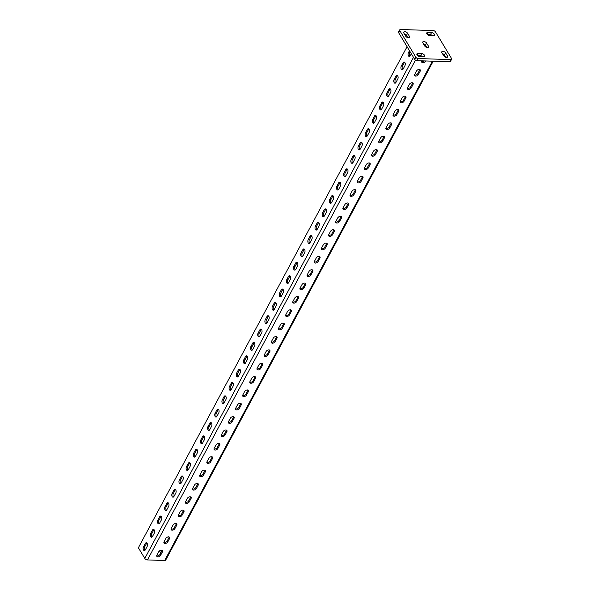 <?xml version="1.0" encoding="UTF-8"?>
<svg xmlns="http://www.w3.org/2000/svg" width="590" height="590" viewBox="0 0 590 590"><rect width="100%" height="100%" fill="white"/><g stroke="black" fill="none" stroke-linecap="round" stroke-linejoin="round"><path stroke-width="0.89" d="M404.91 65.741A2.257 1.276 -88.1 0 0 404.895 62.562A2.257 1.276 -88.1 0 0 404.069 61.98A2.257 1.276 -88.1 0 0 403.081 62.717L401.296 66.058A2.257 1.276 -88.1 0 0 401.016 68.462A2.257 1.276 -88.1 0 0 402.129 69.819A2.257 1.276 -88.1 0 0 403.118 69.082L404.91 65.741M397.749 79.097A2.257 1.276 -88.1 0 0 397.734 75.918A2.257 1.276 -88.1 0 0 396.908 75.336A2.257 1.276 -88.1 0 0 395.92 76.073L394.135 79.414A2.257 1.276 -88.1 0 0 393.854 81.818A2.257 1.276 -88.1 0 0 394.968 83.175A2.257 1.276 -88.1 0 0 395.956 82.438L397.749 79.097M390.587 92.453A2.257 1.276 -88.1 0 0 390.573 89.267A2.257 1.276 -88.1 0 0 389.747 88.684A2.257 1.276 -88.1 0 0 388.758 89.429L386.974 92.763A2.257 1.276 -88.1 0 0 386.693 95.174A2.257 1.276 -88.1 0 0 387.814 96.531A2.257 1.276 -88.1 0 0 388.795 95.794L390.587 92.453M383.426 105.809A2.257 1.276 -88.1 0 0 383.412 102.623A2.257 1.276 -88.1 0 0 382.586 102.041A2.257 1.276 -88.1 0 0 381.605 102.778L379.812 106.119A2.257 1.276 -88.1 0 0 379.532 108.523A2.257 1.276 -88.1 0 0 380.653 109.888A2.257 1.276 -88.1 0 0 381.634 109.143L383.426 105.809M376.265 119.158A2.257 1.276 -88.1 0 0 376.25 115.979A2.257 1.276 -88.1 0 0 375.424 115.397A2.257 1.276 -88.1 0 0 374.444 116.134L372.651 119.475A2.257 1.276 -88.1 0 0 372.371 121.879A2.257 1.276 -88.1 0 0 373.492 123.236A2.257 1.276 -88.1 0 0 374.473 122.499L376.265 119.158M369.104 132.514A2.257 1.276 -88.1 0 0 369.089 129.335A2.257 1.276 -88.1 0 0 368.263 128.753A2.257 1.276 -88.1 0 0 367.282 129.49L365.49 132.831A2.257 1.276 -88.1 0 0 365.21 135.235A2.257 1.276 -88.1 0 0 366.331 136.592A2.257 1.276 -88.1 0 0 367.319 135.855L369.104 132.514M361.943 145.87A2.257 1.276 -88.1 0 0 361.928 142.691A2.257 1.276 -88.1 0 0 361.11 142.109A2.257 1.276 -88.1 0 0 360.121 142.846L358.329 146.187A2.257 1.276 -88.1 0 0 358.049 148.591A2.257 1.276 -88.1 0 0 359.17 149.948A2.257 1.276 -88.1 0 0 360.158 149.211L361.943 145.87M354.782 159.226A2.257 1.276 -88.1 0 0 354.767 156.04A2.257 1.276 -88.1 0 0 353.948 155.458A2.257 1.276 -88.1 0 0 352.96 156.203L351.168 159.536A2.257 1.276 -88.1 0 0 350.888 161.948A2.257 1.276 -88.1 0 0 352.009 163.305A2.257 1.276 -88.1 0 0 352.997 162.56L354.782 159.226M347.621 172.582A2.257 1.276 -88.1 0 0 347.606 169.396A2.257 1.276 -88.1 0 0 346.787 168.814A2.257 1.276 -88.1 0 0 345.799 169.551L344.007 172.892A2.257 1.276 -88.1 0 0 343.727 175.296A2.257 1.276 -88.1 0 0 344.848 176.661A2.257 1.276 -88.1 0 0 345.836 175.916L347.621 172.582M340.467 185.931A2.257 1.276 -88.1 0 0 340.445 182.753A2.257 1.276 -88.1 0 0 339.626 182.17A2.257 1.276 -88.1 0 0 338.638 182.907L336.846 186.248A2.257 1.276 -88.1 0 0 336.566 188.653A2.257 1.276 -88.1 0 0 337.687 190.01A2.257 1.276 -88.1 0 0 338.675 189.272L340.467 185.931M333.306 199.287A2.257 1.276 -88.1 0 0 333.284 196.109A2.257 1.276 -88.1 0 0 332.465 195.526A2.257 1.276 -88.1 0 0 331.477 196.264L329.685 199.604A2.257 1.276 -88.1 0 0 329.404 202.009A2.257 1.276 -88.1 0 0 330.525 203.366A2.257 1.276 -88.1 0 0 331.514 202.628L333.306 199.287M326.145 212.643A2.257 1.276 -88.1 0 0 326.123 209.465A2.257 1.276 -88.1 0 0 325.304 208.875A2.257 1.276 -88.1 0 0 324.316 209.62L322.524 212.953A2.257 1.276 -88.1 0 0 322.243 215.365A2.257 1.276 -88.1 0 0 323.364 216.722A2.257 1.276 -88.1 0 0 324.353 215.984L326.145 212.643M318.983 226A2.257 1.276 -88.1 0 0 318.961 222.814A2.257 1.276 -88.1 0 0 318.143 222.231A2.257 1.276 -88.1 0 0 317.155 222.976L315.362 226.309A2.257 1.276 -88.1 0 0 315.082 228.721A2.257 1.276 -88.1 0 0 316.203 230.078A2.257 1.276 -88.1 0 0 317.191 229.333L318.983 226M311.822 239.356A2.257 1.276 -88.1 0 0 311.8 236.17A2.257 1.276 -88.1 0 0 310.982 235.587A2.257 1.276 -88.1 0 0 309.993 236.325L308.201 239.665A2.257 1.276 -88.1 0 0 307.921 242.07A2.257 1.276 -88.1 0 0 309.042 243.434A2.257 1.276 -88.1 0 0 310.03 242.689L311.822 239.356M304.661 252.704A2.257 1.276 -88.1 0 0 304.639 249.526A2.257 1.276 -88.1 0 0 303.82 248.943A2.257 1.276 -88.1 0 0 302.832 249.681L301.04 253.022A2.257 1.276 -88.1 0 0 300.767 255.426A2.257 1.276 -88.1 0 0 301.881 256.783A2.257 1.276 -88.1 0 0 302.869 256.045L304.661 252.704M297.5 266.06A2.257 1.276 -88.1 0 0 297.478 262.882A2.257 1.276 -88.1 0 0 296.659 262.299A2.257 1.276 -88.1 0 0 295.671 263.037L293.886 266.378A2.257 1.276 -88.1 0 0 293.606 268.782A2.257 1.276 -88.1 0 0 294.72 270.139A2.257 1.276 -88.1 0 0 295.708 269.401L297.5 266.06M290.339 279.417A2.257 1.276 -88.1 0 0 290.317 276.231A2.257 1.276 -88.1 0 0 289.498 275.648A2.257 1.276 -88.1 0 0 288.51 276.393L286.725 279.726A2.257 1.276 -88.1 0 0 286.445 282.138A2.257 1.276 -88.1 0 0 287.559 283.495A2.257 1.276 -88.1 0 0 288.547 282.757L290.339 279.417M283.178 292.773A2.257 1.276 -88.1 0 0 283.163 289.587A2.257 1.276 -88.1 0 0 282.337 289.004A2.257 1.276 -88.1 0 0 281.349 289.749L279.564 293.082A2.257 1.276 -88.1 0 0 279.284 295.494A2.257 1.276 -88.1 0 0 280.398 296.851A2.257 1.276 -88.1 0 0 281.386 296.106L283.178 292.773M276.017 306.129A2.257 1.276 -88.1 0 0 276.002 302.943A2.257 1.276 -88.1 0 0 275.176 302.36A2.257 1.276 -88.1 0 0 274.188 303.098L272.403 306.439A2.257 1.276 -88.1 0 0 272.123 308.843A2.257 1.276 -88.1 0 0 273.236 310.207A2.257 1.276 -88.1 0 0 274.225 309.462L276.017 306.129M268.856 319.478A2.257 1.276 -88.1 0 0 268.841 316.299A2.257 1.276 -88.1 0 0 268.015 315.716A2.257 1.276 -88.1 0 0 267.027 316.454L265.242 319.795A2.257 1.276 -88.1 0 0 264.962 322.199A2.257 1.276 -88.1 0 0 266.083 323.556A2.257 1.276 -88.1 0 0 267.064 322.819L268.856 319.478M261.695 332.834A2.257 1.276 -88.1 0 0 261.68 329.655A2.257 1.276 -88.1 0 0 260.854 329.072A2.257 1.276 -88.1 0 0 259.873 329.81L258.081 333.151A2.257 1.276 -88.1 0 0 257.8 335.555A2.257 1.276 -88.1 0 0 258.921 336.912A2.257 1.276 -88.1 0 0 259.902 336.175L261.695 332.834M254.533 346.19A2.257 1.276 -88.1 0 0 254.519 343.004A2.257 1.276 -88.1 0 0 253.693 342.421A2.257 1.276 -88.1 0 0 252.712 343.166L250.92 346.5A2.257 1.276 -88.1 0 0 250.639 348.911A2.257 1.276 -88.1 0 0 251.76 350.268A2.257 1.276 -88.1 0 0 252.749 349.531L254.533 346.19M247.372 359.546A2.257 1.276 -88.1 0 0 247.357 356.36A2.257 1.276 -88.1 0 0 246.539 355.777A2.257 1.276 -88.1 0 0 245.551 356.522L243.758 359.856A2.257 1.276 -88.1 0 0 243.478 362.26A2.257 1.276 -88.1 0 0 244.599 363.624A2.257 1.276 -88.1 0 0 245.588 362.88L247.372 359.546M240.211 372.895A2.257 1.276 -88.1 0 0 240.196 369.716A2.257 1.276 -88.1 0 0 239.378 369.134A2.257 1.276 -88.1 0 0 238.39 369.871L236.597 373.212A2.257 1.276 -88.1 0 0 236.317 375.616A2.257 1.276 -88.1 0 0 237.438 376.973A2.257 1.276 -88.1 0 0 238.426 376.236L240.211 372.895M233.05 386.251A2.257 1.276 -88.1 0 0 233.035 383.072A2.257 1.276 -88.1 0 0 232.217 382.49A2.257 1.276 -88.1 0 0 231.228 383.227L229.436 386.568A2.257 1.276 -88.1 0 0 229.156 388.972A2.257 1.276 -88.1 0 0 230.277 390.329A2.257 1.276 -88.1 0 0 231.265 389.592L233.05 386.251M225.889 399.607A2.257 1.276 -88.1 0 0 225.874 396.428A2.257 1.276 -88.1 0 0 225.056 395.846A2.257 1.276 -88.1 0 0 224.067 396.583L222.275 399.924A2.257 1.276 -88.1 0 0 221.995 402.328A2.257 1.276 -88.1 0 0 223.116 403.685A2.257 1.276 -88.1 0 0 224.104 402.948L225.889 399.607M218.735 412.963A2.257 1.276 -88.1 0 0 218.713 409.777A2.257 1.276 -88.1 0 0 217.894 409.195A2.257 1.276 -88.1 0 0 216.906 409.939L215.114 413.273A2.257 1.276 -88.1 0 0 214.834 415.685A2.257 1.276 -88.1 0 0 215.955 417.042A2.257 1.276 -88.1 0 0 216.943 416.304L218.735 412.963M211.574 426.319A2.257 1.276 -88.1 0 0 211.552 423.133A2.257 1.276 -88.1 0 0 210.733 422.551A2.257 1.276 -88.1 0 0 209.745 423.288L207.953 426.629A2.257 1.276 -88.1 0 0 207.673 429.033A2.257 1.276 -88.1 0 0 208.794 430.398A2.257 1.276 -88.1 0 0 209.782 429.653L211.574 426.319M204.413 439.668A2.257 1.276 -88.1 0 0 204.391 436.489A2.257 1.276 -88.1 0 0 203.572 435.907A2.257 1.276 -88.1 0 0 202.584 436.644L200.792 439.985A2.257 1.276 -88.1 0 0 200.512 442.389A2.257 1.276 -88.1 0 0 201.632 443.746A2.257 1.276 -88.1 0 0 202.621 443.009L204.413 439.668M197.252 453.024A2.257 1.276 -88.1 0 0 197.23 449.846A2.257 1.276 -88.1 0 0 196.411 449.263A2.257 1.276 -88.1 0 0 195.423 450L193.631 453.341A2.257 1.276 -88.1 0 0 193.35 455.746A2.257 1.276 -88.1 0 0 194.471 457.103A2.257 1.276 -88.1 0 0 195.46 456.365L197.252 453.024M190.091 466.38A2.257 1.276 -88.1 0 0 190.069 463.202A2.257 1.276 -88.1 0 0 189.25 462.619A2.257 1.276 -88.1 0 0 188.262 463.356L186.47 466.697A2.257 1.276 -88.1 0 0 186.197 469.102A2.257 1.276 -88.1 0 0 187.31 470.459A2.257 1.276 -88.1 0 0 188.299 469.721L190.091 466.38M182.93 479.736A2.257 1.276 -88.1 0 0 182.907 476.55A2.257 1.276 -88.1 0 0 182.089 475.968A2.257 1.276 -88.1 0 0 181.101 476.713L179.308 480.046A2.257 1.276 -88.1 0 0 179.036 482.458A2.257 1.276 -88.1 0 0 180.149 483.815A2.257 1.276 -88.1 0 0 181.137 483.077L182.93 479.736M175.768 493.093A2.257 1.276 -88.1 0 0 175.746 489.906A2.257 1.276 -88.1 0 0 174.928 489.324A2.257 1.276 -88.1 0 0 173.939 490.061L172.155 493.402A2.257 1.276 -88.1 0 0 171.874 495.807A2.257 1.276 -88.1 0 0 172.988 497.171A2.257 1.276 -88.1 0 0 173.976 496.426L175.768 493.093M168.607 506.441A2.257 1.276 -88.1 0 0 168.593 503.263A2.257 1.276 -88.1 0 0 167.767 502.68A2.257 1.276 -88.1 0 0 166.778 503.418L164.994 506.758A2.257 1.276 -88.1 0 0 164.713 509.163A2.257 1.276 -88.1 0 0 165.827 510.52A2.257 1.276 -88.1 0 0 166.815 509.782L168.607 506.441M161.446 519.797A2.257 1.276 -88.1 0 0 161.431 516.619A2.257 1.276 -88.1 0 0 160.605 516.036A2.257 1.276 -88.1 0 0 159.617 516.774L157.832 520.115A2.257 1.276 -88.1 0 0 157.552 522.519A2.257 1.276 -88.1 0 0 158.666 523.876A2.257 1.276 -88.1 0 0 159.654 523.138L161.446 519.797M154.285 533.154A2.257 1.276 -88.1 0 0 154.27 529.975A2.257 1.276 -88.1 0 0 153.444 529.392A2.257 1.276 -88.1 0 0 152.456 530.13L150.671 533.471A2.257 1.276 -88.1 0 0 150.391 535.875A2.257 1.276 -88.1 0 0 151.512 537.232A2.257 1.276 -88.1 0 0 152.493 536.494L154.285 533.154M147.124 546.51A2.257 1.276 -88.1 0 0 147.109 543.324A2.257 1.276 -88.1 0 0 146.283 542.741A2.257 1.276 -88.1 0 0 145.302 543.486L143.51 546.819A2.257 1.276 -88.1 0 0 143.23 549.231A2.257 1.276 -88.1 0 0 144.351 550.588A2.257 1.276 -88.1 0 0 145.332 549.843L147.124 546.51M415.648 76.11A2.257 1.401 148.9 0 0 418.399 74.502L420.191 71.169A2.257 1.401 148.9 0 0 420.264 69.937A2.257 1.401 148.9 0 0 418.428 69.546A2.257 1.401 148.9 0 0 416.474 71.043L414.689 74.384A2.257 1.401 148.9 0 0 414.615 75.609A2.257 1.401 148.9 0 0 415.648 76.11M414.482 75.026A2.257 1.401 148.9 0 0 415.065 75.144A2.257 1.401 148.9 0 0 417.816 73.536L419.601 70.195A2.257 1.401 148.9 0 0 419.807 69.554M408.487 89.466A2.257 1.401 148.9 0 0 411.237 87.858L413.029 84.517A2.257 1.401 148.9 0 0 413.103 83.293A2.257 1.401 148.9 0 0 411.267 82.902A2.257 1.401 148.9 0 0 409.312 84.4L407.528 87.74A2.257 1.401 148.9 0 0 407.454 88.965A2.257 1.401 148.9 0 0 408.487 89.466M407.321 88.382A2.257 1.401 148.9 0 0 407.904 88.5A2.257 1.401 148.9 0 0 410.655 86.892L412.44 83.551A2.257 1.401 148.9 0 0 412.646 82.91M401.325 102.822A2.257 1.401 148.9 0 0 404.076 101.215L405.868 97.874A2.257 1.401 148.9 0 0 405.942 96.649A2.257 1.401 148.9 0 0 404.106 96.259A2.257 1.401 148.9 0 0 402.151 97.756L400.367 101.089A2.257 1.401 148.9 0 0 400.293 102.321A2.257 1.401 148.9 0 0 401.325 102.822M400.16 101.731A2.257 1.401 148.9 0 0 400.743 101.856A2.257 1.401 148.9 0 0 403.494 100.248L405.278 96.908A2.257 1.401 148.9 0 0 405.485 96.266M394.164 116.178A2.257 1.401 148.9 0 0 396.915 114.571L398.707 111.23A2.257 1.401 148.9 0 0 398.781 110.005A2.257 1.401 148.9 0 0 396.945 109.607A2.257 1.401 148.9 0 0 394.998 111.104L393.205 114.445A2.257 1.401 148.9 0 0 393.132 115.67A2.257 1.401 148.9 0 0 394.164 116.178M393.006 115.087A2.257 1.401 148.9 0 0 393.582 115.212A2.257 1.401 148.9 0 0 396.332 113.597L398.117 110.264A2.257 1.401 148.9 0 0 398.324 109.622M387.003 129.535A2.257 1.401 148.9 0 0 389.754 127.927L391.546 124.586A2.257 1.401 148.9 0 0 391.62 123.362A2.257 1.401 148.9 0 0 389.784 122.963A2.257 1.401 148.9 0 0 387.837 124.46L386.044 127.801A2.257 1.401 148.9 0 0 385.971 129.026A2.257 1.401 148.9 0 0 387.003 129.535M385.845 128.443A2.257 1.401 148.9 0 0 386.421 128.561A2.257 1.401 148.9 0 0 389.171 126.953L390.964 123.62A2.257 1.401 148.9 0 0 391.163 122.971M379.842 142.883A2.257 1.401 148.9 0 0 382.593 141.276L384.385 137.942A2.257 1.401 148.9 0 0 384.459 136.71A2.257 1.401 148.9 0 0 382.622 136.32A2.257 1.401 148.9 0 0 380.675 137.817L378.883 141.157A2.257 1.401 148.9 0 0 378.81 142.382A2.257 1.401 148.9 0 0 379.842 142.883M378.684 141.799A2.257 1.401 148.9 0 0 379.259 141.917A2.257 1.401 148.9 0 0 382.01 140.309L383.802 136.969A2.257 1.401 148.9 0 0 384.001 136.327M372.681 156.239A2.257 1.401 148.9 0 0 375.432 154.632L377.224 151.291A2.257 1.401 148.9 0 0 377.298 150.066A2.257 1.401 148.9 0 0 375.461 149.676A2.257 1.401 148.9 0 0 373.514 151.173L371.722 154.514A2.257 1.401 148.9 0 0 371.648 155.738A2.257 1.401 148.9 0 0 372.681 156.239M371.523 155.155A2.257 1.401 148.9 0 0 372.098 155.273A2.257 1.401 148.9 0 0 374.849 153.666L376.641 150.325A2.257 1.401 148.9 0 0 376.84 149.683M365.52 169.596A2.257 1.401 148.9 0 0 368.271 167.988L370.063 164.647A2.257 1.401 148.9 0 0 370.137 163.423A2.257 1.401 148.9 0 0 368.3 163.032A2.257 1.401 148.9 0 0 366.353 164.529L364.561 167.862A2.257 1.401 148.9 0 0 364.487 169.094A2.257 1.401 148.9 0 0 365.52 169.596M364.362 168.504A2.257 1.401 148.9 0 0 364.937 168.629A2.257 1.401 148.9 0 0 367.688 167.022L369.48 163.681A2.257 1.401 148.9 0 0 369.679 163.039M358.359 182.952A2.257 1.401 148.9 0 0 361.11 181.344L362.902 178.003A2.257 1.401 148.9 0 0 362.975 176.779A2.257 1.401 148.9 0 0 361.139 176.381A2.257 1.401 148.9 0 0 359.192 177.878L357.4 181.219A2.257 1.401 148.9 0 0 357.326 182.443A2.257 1.401 148.9 0 0 358.359 182.952M357.201 181.86A2.257 1.401 148.9 0 0 357.776 181.986A2.257 1.401 148.9 0 0 360.527 180.37L362.319 177.037A2.257 1.401 148.9 0 0 362.518 176.395M351.197 196.308A2.257 1.401 148.9 0 0 353.948 194.693L355.741 191.359A2.257 1.401 148.9 0 0 355.814 190.135A2.257 1.401 148.9 0 0 353.978 189.737A2.257 1.401 148.9 0 0 352.031 191.234L350.239 194.575A2.257 1.401 148.9 0 0 350.165 195.799A2.257 1.401 148.9 0 0 351.197 196.308M350.04 195.216A2.257 1.401 148.9 0 0 350.615 195.334A2.257 1.401 148.9 0 0 353.366 193.727L355.158 190.393A2.257 1.401 148.9 0 0 355.357 189.744M344.036 209.656A2.257 1.401 148.9 0 0 346.787 208.049L348.579 204.715A2.257 1.401 148.9 0 0 348.653 203.484A2.257 1.401 148.9 0 0 346.817 203.093A2.257 1.401 148.9 0 0 344.87 204.59L343.078 207.931A2.257 1.401 148.9 0 0 343.004 209.155A2.257 1.401 148.9 0 0 344.036 209.656M342.879 208.572A2.257 1.401 148.9 0 0 343.454 208.69A2.257 1.401 148.9 0 0 346.205 207.083L347.997 203.742A2.257 1.401 148.9 0 0 348.196 203.1M336.883 223.013A2.257 1.401 148.9 0 0 339.626 221.405L341.418 218.064A2.257 1.401 148.9 0 0 341.492 216.84A2.257 1.401 148.9 0 0 339.656 216.449A2.257 1.401 148.9 0 0 337.709 217.946L335.917 221.287A2.257 1.401 148.9 0 0 335.843 222.511A2.257 1.401 148.9 0 0 336.883 223.013M335.717 221.929A2.257 1.401 148.9 0 0 336.293 222.047A2.257 1.401 148.9 0 0 339.044 220.439L340.836 217.098A2.257 1.401 148.9 0 0 341.035 216.456M329.721 236.369A2.257 1.401 148.9 0 0 332.472 234.761L334.257 231.42A2.257 1.401 148.9 0 0 334.331 230.196A2.257 1.401 148.9 0 0 332.495 229.805A2.257 1.401 148.9 0 0 330.548 231.302L328.755 234.636A2.257 1.401 148.9 0 0 328.682 235.867A2.257 1.401 148.9 0 0 329.721 236.369M328.556 235.277A2.257 1.401 148.9 0 0 329.132 235.403A2.257 1.401 148.9 0 0 331.882 233.795L333.675 230.454A2.257 1.401 148.9 0 0 333.874 229.812M322.56 249.725A2.257 1.401 148.9 0 0 325.311 248.117L327.096 244.776A2.257 1.401 148.9 0 0 327.17 243.552A2.257 1.401 148.9 0 0 325.333 243.154A2.257 1.401 148.9 0 0 323.386 244.651L321.594 247.992A2.257 1.401 148.9 0 0 321.521 249.216A2.257 1.401 148.9 0 0 322.56 249.725M321.395 248.633A2.257 1.401 148.9 0 0 321.97 248.751A2.257 1.401 148.9 0 0 324.721 247.144L326.513 243.81A2.257 1.401 148.9 0 0 326.713 243.169M315.399 263.081A2.257 1.401 148.9 0 0 318.15 261.466L319.935 258.132A2.257 1.401 148.9 0 0 320.009 256.908A2.257 1.401 148.9 0 0 318.18 256.51A2.257 1.401 148.9 0 0 316.225 258.007L314.433 261.348A2.257 1.401 148.9 0 0 314.367 262.572A2.257 1.401 148.9 0 0 315.399 263.081M314.234 261.99A2.257 1.401 148.9 0 0 314.809 262.108A2.257 1.401 148.9 0 0 317.56 260.5L319.352 257.159A2.257 1.401 148.9 0 0 319.551 256.517M308.238 276.43A2.257 1.401 148.9 0 0 310.989 274.822L312.774 271.489A2.257 1.401 148.9 0 0 312.848 270.257A2.257 1.401 148.9 0 0 311.019 269.866A2.257 1.401 148.9 0 0 309.064 271.363L307.279 274.704A2.257 1.401 148.9 0 0 307.206 275.928A2.257 1.401 148.9 0 0 308.238 276.43M307.073 275.346A2.257 1.401 148.9 0 0 307.656 275.464A2.257 1.401 148.9 0 0 310.406 273.856L312.191 270.515A2.257 1.401 148.9 0 0 312.398 269.873M301.077 289.786A2.257 1.401 148.9 0 0 303.828 288.178L305.62 284.837A2.257 1.401 148.9 0 0 305.694 283.613A2.257 1.401 148.9 0 0 303.857 283.222A2.257 1.401 148.9 0 0 301.903 284.719L300.118 288.053A2.257 1.401 148.9 0 0 300.045 289.284A2.257 1.401 148.9 0 0 301.077 289.786M299.912 288.702A2.257 1.401 148.9 0 0 300.494 288.82A2.257 1.401 148.9 0 0 303.245 287.212L305.03 283.871A2.257 1.401 148.9 0 0 305.237 283.23M293.916 303.142A2.257 1.401 148.9 0 0 296.667 301.534L298.459 298.193A2.257 1.401 148.9 0 0 298.533 296.969A2.257 1.401 148.9 0 0 296.696 296.571A2.257 1.401 148.9 0 0 294.742 298.075L292.957 301.409A2.257 1.401 148.9 0 0 292.883 302.633A2.257 1.401 148.9 0 0 293.916 303.142M292.751 302.05A2.257 1.401 148.9 0 0 293.333 302.176A2.257 1.401 148.9 0 0 296.084 300.568L297.869 297.227A2.257 1.401 148.9 0 0 298.075 296.586M286.755 316.498A2.257 1.401 148.9 0 0 289.506 314.89L291.298 311.55A2.257 1.401 148.9 0 0 291.372 310.325A2.257 1.401 148.9 0 0 289.535 309.927A2.257 1.401 148.9 0 0 287.581 311.424L285.796 314.765A2.257 1.401 148.9 0 0 285.722 315.989A2.257 1.401 148.9 0 0 286.755 316.498M285.59 315.407A2.257 1.401 148.9 0 0 286.172 315.525A2.257 1.401 148.9 0 0 288.923 313.917L290.708 310.583A2.257 1.401 148.9 0 0 290.914 309.942M279.594 329.847A2.257 1.401 148.9 0 0 282.344 328.239L284.137 324.906A2.257 1.401 148.9 0 0 284.21 323.681A2.257 1.401 148.9 0 0 282.374 323.283A2.257 1.401 148.9 0 0 280.427 324.78L278.635 328.121A2.257 1.401 148.9 0 0 278.561 329.345A2.257 1.401 148.9 0 0 279.594 329.847M278.436 328.763A2.257 1.401 148.9 0 0 279.011 328.881A2.257 1.401 148.9 0 0 281.762 327.273L283.547 323.932A2.257 1.401 148.9 0 0 283.753 323.291M272.433 343.203A2.257 1.401 148.9 0 0 275.183 341.595L276.976 338.254A2.257 1.401 148.9 0 0 277.049 337.03A2.257 1.401 148.9 0 0 275.213 336.639A2.257 1.401 148.9 0 0 273.266 338.136L271.474 341.477A2.257 1.401 148.9 0 0 271.4 342.702A2.257 1.401 148.9 0 0 272.433 343.203M271.275 342.119A2.257 1.401 148.9 0 0 271.85 342.237A2.257 1.401 148.9 0 0 274.601 340.629L276.393 337.288A2.257 1.401 148.9 0 0 276.592 336.647M265.271 356.559A2.257 1.401 148.9 0 0 268.022 354.951L269.814 351.611A2.257 1.401 148.9 0 0 269.888 350.386A2.257 1.401 148.9 0 0 268.052 349.995A2.257 1.401 148.9 0 0 266.105 351.493L264.313 354.826A2.257 1.401 148.9 0 0 264.239 356.058A2.257 1.401 148.9 0 0 265.271 356.559M264.114 355.475A2.257 1.401 148.9 0 0 264.689 355.593A2.257 1.401 148.9 0 0 267.44 353.985L269.232 350.644A2.257 1.401 148.9 0 0 269.431 350.003M258.11 369.915A2.257 1.401 148.9 0 0 260.861 368.308L262.653 364.967A2.257 1.401 148.9 0 0 262.727 363.742A2.257 1.401 148.9 0 0 260.891 363.344A2.257 1.401 148.9 0 0 258.944 364.849L257.151 368.182A2.257 1.401 148.9 0 0 257.078 369.406A2.257 1.401 148.9 0 0 258.11 369.915M256.952 368.824A2.257 1.401 148.9 0 0 257.528 368.949A2.257 1.401 148.9 0 0 260.279 367.341L262.071 364.001A2.257 1.401 148.9 0 0 262.27 363.359M250.949 383.271A2.257 1.401 148.9 0 0 253.7 381.664L255.492 378.323A2.257 1.401 148.9 0 0 255.566 377.099A2.257 1.401 148.9 0 0 253.73 376.7A2.257 1.401 148.9 0 0 251.782 378.197L249.99 381.538A2.257 1.401 148.9 0 0 249.917 382.763A2.257 1.401 148.9 0 0 250.949 383.271M249.791 382.18A2.257 1.401 148.9 0 0 250.367 382.298A2.257 1.401 148.9 0 0 253.117 380.69L254.91 377.357A2.257 1.401 148.9 0 0 255.109 376.715M243.788 396.62A2.257 1.401 148.9 0 0 246.539 395.012L248.331 391.679A2.257 1.401 148.9 0 0 248.405 390.447A2.257 1.401 148.9 0 0 246.568 390.056A2.257 1.401 148.9 0 0 244.621 391.553L242.829 394.894A2.257 1.401 148.9 0 0 242.756 396.119A2.257 1.401 148.9 0 0 243.788 396.62M242.63 395.536A2.257 1.401 148.9 0 0 243.205 395.654A2.257 1.401 148.9 0 0 245.956 394.046L247.748 390.705A2.257 1.401 148.9 0 0 247.948 390.064M236.627 409.976A2.257 1.401 148.9 0 0 239.378 408.369L241.17 405.028A2.257 1.401 148.9 0 0 241.244 403.803A2.257 1.401 148.9 0 0 239.407 403.413A2.257 1.401 148.9 0 0 237.46 404.91L235.668 408.25A2.257 1.401 148.9 0 0 235.594 409.475A2.257 1.401 148.9 0 0 236.627 409.976M235.469 408.892A2.257 1.401 148.9 0 0 236.044 409.01A2.257 1.401 148.9 0 0 238.795 407.402L240.587 404.062A2.257 1.401 148.9 0 0 240.786 403.42M229.466 423.332A2.257 1.401 148.9 0 0 232.217 421.725L234.009 418.384A2.257 1.401 148.9 0 0 234.083 417.16A2.257 1.401 148.9 0 0 232.246 416.769A2.257 1.401 148.9 0 0 230.299 418.266L228.507 421.599A2.257 1.401 148.9 0 0 228.433 422.831A2.257 1.401 148.9 0 0 229.466 423.332M228.308 422.248A2.257 1.401 148.9 0 0 228.883 422.366A2.257 1.401 148.9 0 0 231.634 420.759L233.426 417.418A2.257 1.401 148.9 0 0 233.625 416.776M222.312 436.689A2.257 1.401 148.9 0 0 225.056 435.081L226.848 431.74A2.257 1.401 148.9 0 0 226.921 430.516A2.257 1.401 148.9 0 0 225.085 430.117A2.257 1.401 148.9 0 0 223.138 431.622L221.346 434.955A2.257 1.401 148.9 0 0 221.272 436.18A2.257 1.401 148.9 0 0 222.312 436.689M221.147 435.597A2.257 1.401 148.9 0 0 221.722 435.722A2.257 1.401 148.9 0 0 224.473 434.107L226.265 430.774A2.257 1.401 148.9 0 0 226.464 430.132M215.151 450.045A2.257 1.401 148.9 0 0 217.902 448.437L219.687 445.096A2.257 1.401 148.9 0 0 219.76 443.872A2.257 1.401 148.9 0 0 217.924 443.474A2.257 1.401 148.9 0 0 215.977 444.971L214.185 448.312A2.257 1.401 148.9 0 0 214.111 449.536A2.257 1.401 148.9 0 0 215.151 450.045M213.986 448.953A2.257 1.401 148.9 0 0 214.561 449.071A2.257 1.401 148.9 0 0 217.312 447.463L219.104 444.13A2.257 1.401 148.9 0 0 219.303 443.481M207.99 463.393A2.257 1.401 148.9 0 0 210.741 461.786L212.525 458.452A2.257 1.401 148.9 0 0 212.599 457.221A2.257 1.401 148.9 0 0 210.763 456.83A2.257 1.401 148.9 0 0 208.816 458.327L207.024 461.668A2.257 1.401 148.9 0 0 206.95 462.892A2.257 1.401 148.9 0 0 207.99 463.393M206.825 462.309A2.257 1.401 148.9 0 0 207.4 462.427A2.257 1.401 148.9 0 0 210.151 460.82L211.943 457.479A2.257 1.401 148.9 0 0 212.142 456.837M200.829 476.75A2.257 1.401 148.9 0 0 203.58 475.142L205.364 471.801A2.257 1.401 148.9 0 0 205.438 470.577A2.257 1.401 148.9 0 0 203.602 470.186A2.257 1.401 148.9 0 0 201.655 471.683L199.863 475.024A2.257 1.401 148.9 0 0 199.789 476.248A2.257 1.401 148.9 0 0 200.829 476.75M199.663 475.665A2.257 1.401 148.9 0 0 200.239 475.783A2.257 1.401 148.9 0 0 202.99 474.176L204.782 470.835A2.257 1.401 148.9 0 0 204.981 470.193M193.668 490.106A2.257 1.401 148.9 0 0 196.418 488.498L198.203 485.157A2.257 1.401 148.9 0 0 198.277 483.933A2.257 1.401 148.9 0 0 196.448 483.542A2.257 1.401 148.9 0 0 194.494 485.039L192.709 488.373A2.257 1.401 148.9 0 0 192.635 489.604A2.257 1.401 148.9 0 0 193.668 490.106M192.502 489.014A2.257 1.401 148.9 0 0 193.085 489.14A2.257 1.401 148.9 0 0 195.828 487.532L197.62 484.191A2.257 1.401 148.9 0 0 197.82 483.549M186.506 503.462A2.257 1.401 148.9 0 0 189.257 501.854L191.049 498.513A2.257 1.401 148.9 0 0 191.123 497.289A2.257 1.401 148.9 0 0 189.287 496.891A2.257 1.401 148.9 0 0 187.332 498.388L185.548 501.729A2.257 1.401 148.9 0 0 185.474 502.953A2.257 1.401 148.9 0 0 186.506 503.462M185.341 502.37A2.257 1.401 148.9 0 0 185.924 502.496A2.257 1.401 148.9 0 0 188.675 500.88L190.459 497.547A2.257 1.401 148.9 0 0 190.666 496.905M179.345 516.818A2.257 1.401 148.9 0 0 182.096 515.21L183.888 511.869A2.257 1.401 148.9 0 0 183.962 510.645A2.257 1.401 148.9 0 0 182.126 510.247A2.257 1.401 148.9 0 0 180.171 511.744L178.387 515.085A2.257 1.401 148.9 0 0 178.313 516.309A2.257 1.401 148.9 0 0 179.345 516.818M178.18 515.726A2.257 1.401 148.9 0 0 178.763 515.844A2.257 1.401 148.9 0 0 181.514 514.237L183.298 510.903A2.257 1.401 148.9 0 0 183.505 510.254M172.184 530.167A2.257 1.401 148.9 0 0 174.935 528.559L176.727 525.225A2.257 1.401 148.9 0 0 176.801 523.994A2.257 1.401 148.9 0 0 174.965 523.603A2.257 1.401 148.9 0 0 173.01 525.1L171.225 528.441A2.257 1.401 148.9 0 0 171.152 529.665A2.257 1.401 148.9 0 0 172.184 530.167M171.019 529.082A2.257 1.401 148.9 0 0 171.602 529.201A2.257 1.401 148.9 0 0 174.352 527.593L176.137 524.252A2.257 1.401 148.9 0 0 176.344 523.61M165.023 543.523A2.257 1.401 148.9 0 0 167.774 541.915L169.566 538.574A2.257 1.401 148.9 0 0 169.64 537.35A2.257 1.401 148.9 0 0 167.803 536.959A2.257 1.401 148.9 0 0 165.856 538.456L164.064 541.797A2.257 1.401 148.9 0 0 163.991 543.021A2.257 1.401 148.9 0 0 165.023 543.523M163.865 542.439A2.257 1.401 148.9 0 0 164.44 542.557A2.257 1.401 148.9 0 0 167.191 540.949L168.976 537.608A2.257 1.401 148.9 0 0 169.183 536.966M157.862 556.879A2.257 1.401 148.9 0 0 160.613 555.271L162.405 551.93A2.257 1.401 148.9 0 0 162.479 550.706A2.257 1.401 148.9 0 0 160.642 550.315A2.257 1.401 148.9 0 0 158.695 551.812L156.903 555.146A2.257 1.401 148.9 0 0 156.829 556.377A2.257 1.401 148.9 0 0 157.862 556.879M156.704 555.787A2.257 1.401 148.9 0 0 157.279 555.913A2.257 1.401 148.9 0 0 160.03 554.305L161.822 550.964A2.257 1.401 148.9 0 0 162.021 550.323M421.946 60.836L421.85 61.028A2.257 1.401 148.9 0 0 421.776 62.252A2.257 1.401 148.9 0 0 422.809 62.761A2.257 1.401 148.9 0 0 425.56 61.154L425.656 60.962M421.644 61.67A2.257 1.401 148.9 0 0 422.226 61.788A2.257 1.401 148.9 0 0 424.38 60.917M429.66 35.496A2.257 1.224 -151.8 0 1 426.887 33.925A2.257 1.224 -151.8 0 1 426.762 32.915A2.257 1.224 -151.8 0 1 427.831 32.472L431.541 32.59A2.257 1.224 -151.8 0 1 433.783 33.549A2.257 1.224 -151.8 0 1 434.439 35.171A2.257 1.224 -151.8 0 1 433.37 35.614L429.66 35.496M419.8 56.522A2.257 1.224 -151.8 0 1 417.034 54.944A2.257 1.224 -151.8 0 1 416.901 53.941A2.257 1.224 -151.8 0 1 417.971 53.491L421.68 53.616A2.257 1.224 -151.8 0 1 423.93 54.575A2.257 1.224 -151.8 0 1 424.586 56.19A2.257 1.224 -151.8 0 1 423.509 56.64L419.8 56.522M423.384 43.778A2.257 1.224 -151.8 0 1 425.471 45.238L426.813 47.473M449.617 61.751L450.767 59.612A1.8 0.974 28.2 0 0 451.623 59.251L450.48 61.389A1.8 0.974 -151.8 0 1 449.617 61.751L416.96 60.674A1.8 0.974 -151.8 0 1 414.748 59.42L398.678 32.797A1.8 0.974 -151.8 0 1 398.575 31.993L399.718 29.861A1.8 0.974 28.2 0 0 399.821 30.658L398.678 32.797M442.404 53.594A2.257 1.224 -151.8 0 1 444.491 55.054L445.834 57.289M404.364 33.962A2.257 1.224 -151.8 0 1 406.444 35.422L407.793 37.657M417.668 55.659L420.537 55.755A2.257 1.224 -151.8 0 1 422.669 56.611M427.529 34.633L430.398 34.729A2.257 1.224 -151.8 0 1 432.522 35.592M426.614 43.107L428.436 46.131A2.257 1.224 -151.8 0 1 428.569 47.134A2.257 1.224 -151.8 0 1 426.762 47.458A2.257 1.224 -151.8 0 1 424.726 46.005L422.905 42.982A2.257 1.224 -151.8 0 1 422.772 41.979A2.257 1.224 -151.8 0 1 424.579 41.654A2.257 1.224 -151.8 0 1 426.614 43.107L425.471 45.238M447.463 55.947A2.257 1.224 -151.8 0 1 447.589 56.95A2.257 1.224 -151.8 0 1 445.789 57.274A2.257 1.224 -151.8 0 1 443.746 55.821L441.925 52.798A2.257 1.224 -151.8 0 1 441.792 51.795A2.257 1.224 -151.8 0 1 443.599 51.47A2.257 1.224 -151.8 0 1 445.634 52.923L447.463 55.947L446.682 57.4M414.748 59.42L415.891 57.282L399.821 30.658M415.891 57.282A1.8 0.974 28.2 0 0 418.111 58.543L416.96 60.674M450.767 59.612L418.111 58.543M451.623 59.251A1.8 0.974 28.2 0 0 451.52 58.454L435.45 31.831A1.8 0.974 28.2 0 0 433.23 30.569L400.573 29.5A1.8 0.974 28.2 0 0 399.718 29.861M403.885 33.165A2.257 1.224 -151.8 0 1 403.752 32.162A2.257 1.224 -151.8 0 1 405.559 31.838A2.257 1.224 -151.8 0 1 407.594 33.291L409.416 36.315A2.257 1.224 -151.8 0 1 409.549 37.318A2.257 1.224 -151.8 0 1 407.742 37.642A2.257 1.224 -151.8 0 1 405.706 36.189L403.885 33.165M160.731 552.992L159.477 550.913M407.063 46.684L138.377 547.778L144.808 558.428A2.161 1.173 28.2 0 0 147.463 559.932L164.684 560.5A2.161 1.173 28.2 0 0 165.709 560.072L433.2 61.213M409.504 50.74L408.457 52.702A2.257 1.276 -88.1 0 0 408.177 55.106A2.257 1.276 -88.1 0 0 409.29 56.463A2.257 1.276 -88.1 0 0 410.279 55.726L411.333 53.764M404.659 62.252A2.257 1.276 -88.1 0 0 404.268 62.754L402.483 66.095A2.257 1.276 -88.1 0 0 402.734 69.583M397.498 75.609A2.257 1.276 -88.1 0 0 397.107 76.11L395.322 79.451A2.257 1.276 -88.1 0 0 395.573 82.939M390.337 88.965A2.257 1.276 -88.1 0 0 389.946 89.466L388.161 92.807A2.257 1.276 -88.1 0 0 388.412 96.288M383.175 102.321A2.257 1.276 -88.1 0 0 382.792 102.822L381 106.156A2.257 1.276 -88.1 0 0 381.251 109.644M376.014 115.677A2.257 1.276 -88.1 0 0 375.631 116.178L373.839 119.512A2.257 1.276 -88.1 0 0 374.09 123M368.853 129.026A2.257 1.276 -88.1 0 0 368.47 129.527L366.678 132.868A2.257 1.276 -88.1 0 0 366.928 136.356M361.692 142.382A2.257 1.276 -88.1 0 0 361.309 142.883L359.517 146.224A2.257 1.276 -88.1 0 0 359.767 149.713M354.531 155.738A2.257 1.276 -88.1 0 0 354.148 156.239L352.355 159.58A2.257 1.276 -88.1 0 0 352.606 163.061M347.37 169.094A2.257 1.276 -88.1 0 0 346.986 169.596L345.194 172.929A2.257 1.276 -88.1 0 0 345.452 176.417M340.209 182.45A2.257 1.276 -88.1 0 0 339.825 182.944L338.033 186.285A2.257 1.276 -88.1 0 0 338.291 189.774M333.048 195.799A2.257 1.276 -88.1 0 0 332.664 196.3L330.872 199.641A2.257 1.276 -88.1 0 0 331.13 203.13M325.887 209.155A2.257 1.276 -88.1 0 0 325.503 209.656L323.711 212.997A2.257 1.276 -88.1 0 0 323.969 216.486M318.725 222.511A2.257 1.276 -88.1 0 0 318.342 223.013L316.55 226.354A2.257 1.276 -88.1 0 0 316.808 229.834M311.564 235.867A2.257 1.276 -88.1 0 0 311.181 236.369L309.389 239.702A2.257 1.276 -88.1 0 0 309.647 243.191M304.403 249.223A2.257 1.276 -88.1 0 0 304.02 249.718L302.228 253.058A2.257 1.276 -88.1 0 0 302.486 256.547M297.242 262.572A2.257 1.276 -88.1 0 0 296.858 263.074L295.074 266.415A2.257 1.276 -88.1 0 0 295.325 269.903M290.088 275.928A2.257 1.276 -88.1 0 0 289.697 276.43L287.913 279.771A2.257 1.276 -88.1 0 0 288.163 283.259M282.927 289.284A2.257 1.276 -88.1 0 0 282.536 289.786L280.752 293.127A2.257 1.276 -88.1 0 0 281.002 296.608M275.766 302.641A2.257 1.276 -88.1 0 0 275.375 303.142L273.59 306.476A2.257 1.276 -88.1 0 0 273.841 309.964M268.605 315.997A2.257 1.276 -88.1 0 0 268.221 316.491L266.429 319.832A2.257 1.276 -88.1 0 0 266.68 323.32M261.444 329.345A2.257 1.276 -88.1 0 0 261.06 329.847L259.268 333.188A2.257 1.276 -88.1 0 0 259.519 336.676M254.283 342.702A2.257 1.276 -88.1 0 0 253.899 343.203L252.107 346.544A2.257 1.276 -88.1 0 0 252.358 350.025M247.121 356.058A2.257 1.276 -88.1 0 0 246.738 356.559L244.946 359.9A2.257 1.276 -88.1 0 0 245.197 363.381M239.96 369.414A2.257 1.276 -88.1 0 0 239.577 369.915L237.785 373.249A2.257 1.276 -88.1 0 0 238.036 376.737M232.799 382.763A2.257 1.276 -88.1 0 0 232.416 383.264L230.624 386.605A2.257 1.276 -88.1 0 0 230.882 390.093M225.638 396.119A2.257 1.276 -88.1 0 0 225.255 396.62L223.463 399.961A2.257 1.276 -88.1 0 0 223.721 403.449M218.477 409.475A2.257 1.276 -88.1 0 0 218.094 409.976L216.301 413.317A2.257 1.276 -88.1 0 0 216.56 416.798M211.316 422.831A2.257 1.276 -88.1 0 0 210.932 423.332L209.14 426.666A2.257 1.276 -88.1 0 0 209.398 430.154M204.155 436.187A2.257 1.276 -88.1 0 0 203.771 436.689L201.979 440.022A2.257 1.276 -88.1 0 0 202.237 443.51M196.994 449.536A2.257 1.276 -88.1 0 0 196.61 450.037L194.818 453.378A2.257 1.276 -88.1 0 0 195.076 456.867M189.832 462.892A2.257 1.276 -88.1 0 0 189.449 463.393L187.657 466.734A2.257 1.276 -88.1 0 0 187.915 470.223M182.671 476.248A2.257 1.276 -88.1 0 0 182.288 476.75L180.503 480.09A2.257 1.276 -88.1 0 0 180.754 483.571M175.51 489.604A2.257 1.276 -88.1 0 0 175.127 490.106L173.342 493.439A2.257 1.276 -88.1 0 0 173.593 496.928M168.357 502.96A2.257 1.276 -88.1 0 0 167.966 503.462L166.181 506.795A2.257 1.276 -88.1 0 0 166.432 510.284M161.195 516.309A2.257 1.276 -88.1 0 0 160.804 516.811L159.02 520.151A2.257 1.276 -88.1 0 0 159.271 523.64M154.034 529.665A2.257 1.276 -88.1 0 0 153.643 530.167L151.859 533.508A2.257 1.276 -88.1 0 0 152.109 536.996M146.873 543.021A2.257 1.276 -88.1 0 0 146.49 543.523L144.697 546.864A2.257 1.276 -88.1 0 0 144.948 550.345M410.146 51.795L409.644 52.739A2.257 1.276 -88.1 0 0 409.895 56.227M417.816 73.536L418.399 74.502M410.655 86.892L411.237 87.858M403.494 100.248L404.076 101.215M396.332 113.597L396.915 114.571M389.171 126.953L389.754 127.927M382.01 140.309L382.593 141.276M374.849 153.666L375.432 154.632M367.688 167.022L368.271 167.988M360.527 180.37L361.11 181.344M353.366 193.727L353.948 194.693M346.205 207.083L346.787 208.049M339.044 220.439L339.626 221.405M331.882 233.795L332.472 234.761M324.721 247.144L325.311 248.117M317.56 260.5L318.15 261.466M310.406 273.856L310.989 274.822M303.245 287.212L303.828 288.178M296.084 300.568L296.667 301.534M288.923 313.917L289.506 314.89M281.762 327.273L282.344 328.239M274.601 340.629L275.183 341.595M267.44 353.985L268.022 354.951M260.279 367.341L260.861 368.308M253.117 380.69L253.7 381.664M245.956 394.046L246.539 395.012M238.795 407.402L239.378 408.369M231.634 420.759L232.217 421.725M224.473 434.107L225.056 435.081M217.312 447.463L217.902 448.437M210.151 460.82L210.741 461.786M202.99 474.176L203.58 475.142M195.828 487.532L196.418 488.498M188.675 500.88L189.257 501.854M181.514 514.237L182.096 515.21M174.352 527.593L174.935 528.559M167.191 540.949L167.774 541.915M160.03 554.305L160.613 555.271M444.491 55.054L445.634 52.923M406.444 35.422L407.594 33.291M408.641 37.767L409.416 36.315M417.123 55.084L417.971 53.491M420.537 55.755L421.68 53.616M426.983 34.058L427.831 32.472M430.398 34.729L431.541 32.59M164.684 560.5L432.411 61.183M147.463 559.932L415.456 60.136M144.808 558.428L413.487 57.333M408.457 52.702L409.644 52.739M161.822 550.964L162.405 551.93M168.976 537.608L169.566 538.574M176.137 524.252L176.727 525.225M183.298 510.903L183.888 511.869M190.459 497.547L191.049 498.513M197.62 484.191L198.203 485.157M204.782 470.835L205.364 471.801M211.943 457.479L212.525 458.452M219.104 444.13L219.687 445.096M226.265 430.774L226.848 431.74M233.426 417.418L234.009 418.384M240.587 404.062L241.17 405.028M247.748 390.705L248.331 391.679M254.91 377.357L255.492 378.323M262.071 364.001L262.653 364.967M269.232 350.644L269.814 351.611M276.393 337.288L276.976 338.254M283.547 323.932L284.137 324.906M290.708 310.583L291.298 311.55M297.869 297.227L298.459 298.193M305.03 283.871L305.62 284.837M312.191 270.515L312.774 271.489M319.352 257.159L319.935 258.132M326.513 243.81L327.096 244.776M333.675 230.454L334.257 231.42M340.836 217.098L341.418 218.064M347.997 203.742L348.579 204.715M355.158 190.393L355.741 191.359M362.319 177.037L362.902 178.003M369.48 163.681L370.063 164.647M376.641 150.325L377.224 151.291M383.802 136.969L384.385 137.942M390.964 123.62L391.546 124.586M398.117 110.264L398.707 111.23M405.278 96.908L405.868 97.874M412.44 83.551L413.029 84.517M419.601 70.195L420.191 71.169M143.51 546.819L144.697 546.864M145.302 543.486L146.49 543.523M150.671 533.471L151.859 533.508M152.456 530.13L153.643 530.167M157.832 520.115L159.02 520.151M159.617 516.774L160.804 516.811M164.994 506.758L166.181 506.795M166.778 503.418L167.966 503.462M172.155 493.402L173.342 493.439M173.939 490.061L175.127 490.106M179.308 480.046L180.503 480.09M181.101 476.713L182.288 476.75M186.47 466.697L187.657 466.734M188.262 463.356L189.449 463.393M193.631 453.341L194.818 453.378M195.423 450L196.61 450.037M200.792 439.985L201.979 440.022M202.584 436.644L203.771 436.689M207.953 426.629L209.14 426.666M209.745 423.288L210.932 423.332M215.114 413.273L216.301 413.317M216.906 409.939L218.094 409.976M222.275 399.924L223.463 399.961M224.067 396.583L225.255 396.62M229.436 386.568L230.624 386.605M231.228 383.227L232.416 383.264M236.597 373.212L237.785 373.249M238.39 369.871L239.577 369.915M243.758 359.856L244.946 359.9M245.551 356.522L246.738 356.559M250.92 346.5L252.107 346.544M252.712 343.166L253.899 343.203M258.081 333.151L259.268 333.188M259.873 329.81L261.06 329.847M265.242 319.795L266.429 319.832M267.027 316.454L268.221 316.491M272.403 306.439L273.59 306.476M274.188 303.098L275.375 303.142M279.564 293.082L280.752 293.127M281.349 289.749L282.536 289.786M286.725 279.726L287.913 279.771M288.51 276.393L289.697 276.43M293.886 266.378L295.074 266.415M295.671 263.037L296.858 263.074M301.04 253.022L302.228 253.058M302.832 249.681L304.02 249.718M308.201 239.665L309.389 239.702M309.993 236.325L311.181 236.369M315.362 226.309L316.55 226.354M317.155 222.976L318.342 223.013M322.524 212.953L323.711 212.997M324.316 209.62L325.503 209.656M329.685 199.604L330.872 199.641M331.477 196.264L332.664 196.3M336.846 186.248L338.033 186.285M338.638 182.907L339.825 182.944M344.007 172.892L345.194 172.929M345.799 169.551L346.986 169.596M351.168 159.536L352.355 159.58M352.96 156.203L354.148 156.239M358.329 146.187L359.517 146.224M360.121 142.846L361.309 142.883M365.49 132.831L366.678 132.868M367.282 129.49L368.47 129.527M372.651 119.475L373.839 119.512M374.444 116.134L375.631 116.178M379.812 106.119L381 106.156M381.605 102.778L382.792 102.822M386.974 92.763L388.161 92.807M388.758 89.429L389.946 89.466M394.135 79.414L395.322 79.451M395.92 76.073L397.107 76.11M401.296 66.058L402.483 66.095M403.081 62.717L404.268 62.754M428.436 46.131L427.662 47.584"/></g></svg>
